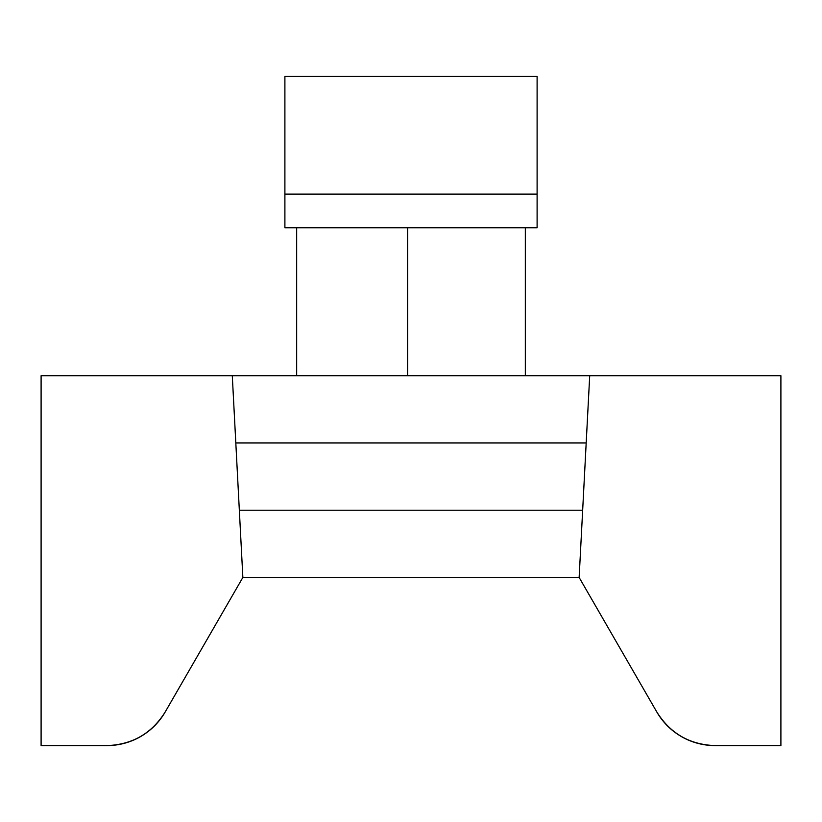 <?xml version="1.0" encoding="UTF-8"?>
<svg xmlns="http://www.w3.org/2000/svg" width="822" height="822" viewBox="0 0 822 822"><rect width="100%" height="100%" fill="white"/><g stroke="black" fill="none" stroke-linecap="round" stroke-linejoin="round"><path stroke-width="1.23" d="M232.287 375.695L242.86 577.455L165.201 711.965A67.25 67.25 0 0 1 106.963 745.595L41.1 745.595L41.1 375.695L780.9 375.695L780.9 745.595L715.037 745.595A67.25 67.25 0 0 1 656.799 711.965L579.14 577.455L589.713 375.695M296.67 227.735L296.67 375.695M525.33 375.695L525.33 227.735M586.189 442.945L235.811 442.945M284.895 227.735L537.105 227.735L537.105 194.105L284.895 194.105L284.895 227.735M780.9 745.595L715.037 745.595C689.679 744.681 670.259 733.471 656.799 711.965L579.14 577.455L242.86 577.455L165.201 711.965C151.741 733.471 132.321 744.681 106.963 745.595M537.105 194.105L537.105 76.405L284.895 76.405L284.895 194.105M582.664 510.205L239.336 510.205M407.64 227.735L407.64 375.695"/></g></svg>
